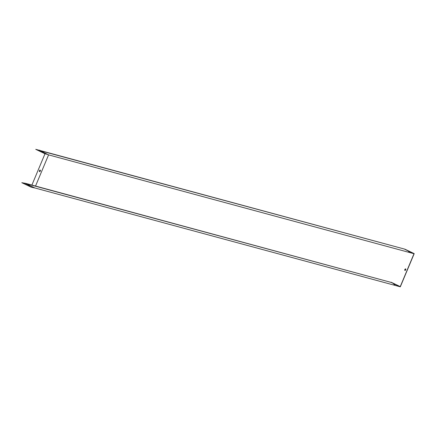 <?xml version="1.0" encoding="UTF-8"?>
<svg xmlns="http://www.w3.org/2000/svg" width="436" height="436" viewBox="0 0 436 436"><rect width="100%" height="100%" fill="white"/><g stroke="black" fill="none" stroke-linecap="round" stroke-linejoin="round"><path stroke-width="0.65" d="M395 284.746L393.659 284.081L395.065 284.599M25.68 183.561L391.07 282.392L400.313 286.817L34.929 187.987L25.68 183.561L21.8 182.684L25.708 183.393L391.07 282.392M39.463 150.513L404.951 249.201L35.747 149.335L39.442 150.333L48.581 154.878L414.004 253.719L400.253 286.605L391.136 282.234M404.853 269.546A0.845 0.441 -64.4 0 0 404.919 270.424A0.845 0.441 -64.4 0 0 405.682 269.851A0.845 0.441 -64.4 0 0 405.644 268.903A0.845 0.441 -64.4 0 0 404.853 269.546M48.581 154.878L35.539 186.052M408.363 251.31L409.698 251.975L408.363 251.31M404.891 249.354L414.004 253.719M404.951 249.201L414.2 253.627L400.313 286.817M404.99 270.445A0.845 0.441 115.6 0 1 404.979 269.606A0.845 0.441 115.6 0 1 405.703 268.947M44.325 152.965L42.15 152.11L44.325 152.965M47.884 154.546L44.995 153.766L31.899 185.071M35.747 149.335L44.995 153.766M39.469 170.743A0.845 0.441 -64.4 0 0 39.534 171.62A0.845 0.441 -64.4 0 0 40.297 171.048A0.845 0.441 -64.4 0 0 40.265 170.1A0.845 0.441 -64.4 0 0 39.469 170.743M28.929 185.649L29.713 185.959M29.495 186.074L28.198 185.453L29.561 185.921M34.978 188.003L31.174 187.175L21.8 182.684M34.929 187.987L25.528 183.692M40.325 170.144A0.845 0.441 -64.4 0 0 39.6 170.803A0.845 0.441 -64.4 0 0 39.605 171.642M43.66 152.616L42.875 152.306M39.545 150.191L40.368 150.584"/></g></svg>
